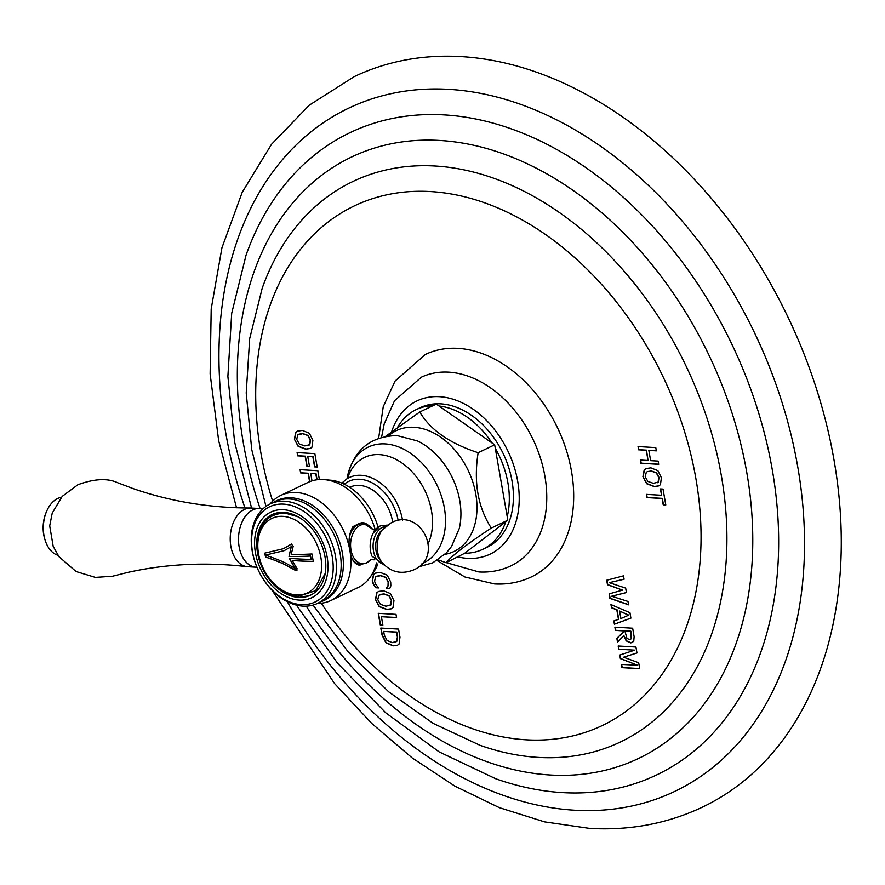 <?xml version="1.0" encoding="UTF-8"?>
<svg xmlns="http://www.w3.org/2000/svg" width="885" height="885" viewBox="0 0 885 885"><rect width="100%" height="100%" fill="white"/><g stroke="black" fill="none" stroke-linecap="round" stroke-linejoin="round"><path stroke-width="1.33" d="M236.549 507.769L218.684 440.841L210.132 373.901L211.194 308.931L221.936 247.811L242.191 192.355L271.54 144.277L309.252 105.204L354.144 76.663A404.633 288.112 64.5 0 1 461.041 56.596A404.633 288.112 -115.5 0 1 816.158 387.873A404.633 288.112 -115.5 0 1 702.424 807.142C667.533 823.614 629.954 830.705 589.675 828.404L544.54 821.866L499.372 807.673L454.99 786.212L412.222 757.958L371.822 723.51L334.552 683.541L272.093 590.306M648.849 450.41L650.641 460.654L658.141 461.085L658.706 464.326L640.95 463.286L640.386 460.056L648.052 460.499L646.26 450.255L638.605 449.812L638.041 446.571L655.785 447.611L656.349 450.852L648.849 450.41L656.327 450.719M642.93 476.639L646.625 483.719L654.159 486.562L658.849 485.887L660.453 484.659L661.394 477.723L657.876 470.665L650.895 467.855L645.939 468.596L644.203 469.869L642.93 476.639L646.858 483.608L654.391 486.451L658.971 485.832M661.538 495.257L660.431 488.94L663.031 489.084L665.797 504.959L663.208 504.804L662.102 498.487L646.946 497.602L646.382 494.372L661.538 495.257L660.686 488.951M609.289 582.662L625.651 588.105L626.436 592.574L611.657 596.225L627.974 601.435L628.571 604.831L609.876 598.382L609.09 593.901L622.531 590.129L607.486 584.719L606.712 580.239L623.516 575.847L624.102 579.232L609.289 582.662L624.091 579.177M618.482 619.389L616.823 609.887L611.513 607.763L610.96 604.566L629.943 612.708L630.894 618.15L614.389 624.213L613.814 620.949L618.715 619.279L617.055 609.776L611.745 607.652L611.225 604.687M630.585 642.875L626.16 640.862L623.892 635.64L617.509 642.112L616.856 638.362L624.401 630.928L615.462 630.408L614.898 627.177L632.653 628.206L634.125 636.68L633.748 641.393L630.585 642.875L632.62 642.499M618.748 649.236L634.711 650.165L619.765 655.055L620.385 658.617L637.333 665.188L621.403 664.425L621.967 667.655L639.711 668.695L638.682 662.743L623.604 657.212L636.979 652.986L635.939 647.035L618.184 646.006L618.748 649.236L634.711 650.165M375.793 587.762L378.725 587.939L375.76 584.41L374.565 581.224L375.616 576.909L380.572 575.659L385.672 577.496L388.139 582.02L388.006 585.815L386.225 588.37L389.743 588.58L390.849 585.881L390.705 582.009L387.221 575.161L380.251 572.429L375.196 573.181L373.547 574.365L372.231 580.925L373.525 584.742L375.793 587.762L378.592 587.806M375.483 599.543L379.178 606.612L386.712 609.466L391.402 608.792L393.006 607.553L393.947 600.616L390.429 593.558L383.437 590.749L378.492 591.49L376.756 592.762L375.483 599.543L379.411 606.502L386.944 609.356L391.524 608.736M380.284 624.998L382.873 625.142L381.402 616.712L396.557 617.597L395.993 614.367L378.249 613.327L380.284 624.998L382.851 625.02M393.051 645.873L385.838 642.709L382.043 635.076L380.815 628.062L398.56 629.091L399.976 637.189L399.091 644.014L397.52 645.242L393.051 645.873L397.642 645.187M294.406 439.237L298.112 446.305L305.635 449.16L310.336 448.485L311.929 447.246L312.881 440.31L309.363 433.252L302.371 430.442L297.415 431.183L295.69 432.455L294.406 439.237L298.334 446.195L305.867 449.049L310.447 448.43M314.595 466.871L312.825 456.715L307.737 456.428L309.484 466.428L306.896 466.273L305.148 456.273L297.659 455.83L297.094 452.6L314.85 453.629L317.184 467.026L314.595 466.871L317.162 466.893M309.595 481.728L308.135 473.353L300.646 472.911L300.081 469.681L317.826 470.709L319.374 479.548M312.007 480.876L310.724 473.497L315.801 473.796L316.852 479.803M378.658 438.141L383.238 406.702L395.053 381.07L425.353 354.465A123.214 87.737 64.5 0 1 457.899 348.358A123.214 87.737 64.5 0 1 566.046 449.237A123.214 87.737 64.5 0 1 531.409 576.909C519.871 582.341 507.559 584.675 494.472 583.923L464.857 576.976L437.013 560.515M638.295 446.593L638.837 449.702L646.492 450.144L648.052 460.499M640.64 460.067L641.183 463.176L658.683 464.194M646.061 468.541L644.435 469.758L643.163 476.528M647.444 471.583L651.448 470.964L656.548 472.833L659.037 477.457L658.318 482.059L657.301 482.756M645.231 476.772L646.271 472.358L647.322 471.639L651.216 471.074L656.316 472.944L658.805 477.568L658.086 482.17L653.351 483.31L647.853 481.418L645.231 476.772M646.636 494.383L647.178 497.492L662.334 498.377L663.44 504.693L665.774 504.826M606.955 580.173L607.718 584.609L622.531 590.129M609.334 593.835L610.108 598.271L628.538 604.632M611.657 596.225L626.425 592.53M614.046 620.872L614.621 624.102L630.894 618.117M619.589 611.037L628.792 615.141L620.894 618.56L619.589 611.037L628.56 615.252M615.152 627.188L615.694 630.297L624.633 630.817L617.088 638.251L617.719 641.89M623.892 635.64L626.392 640.751L630.817 642.764M630.85 631.182L631.514 638.671L629.578 639.612L626.934 638.373L624.899 630.961L630.85 631.182L624.899 630.961M630.618 631.293L631.282 638.782L629.578 639.612M618.438 646.017L618.98 649.125M620.009 654.977L620.617 658.506L637.333 665.188M621.657 664.436L622.199 667.544L639.689 668.573M623.604 657.212L636.968 652.953M375.317 573.126L373.78 574.254L372.463 580.814L373.758 584.631L376.025 587.651M386.225 588.37L389.831 588.459M376.756 576.168L380.804 575.549L385.893 577.385L388.371 581.91L388.238 585.704L386.457 588.26M378.614 591.434L376.988 592.651L375.716 599.433M379.997 594.488L384.001 593.868L389.101 595.727L391.59 600.351L390.871 604.964L389.854 605.65M390.871 604.964L385.904 606.214L380.406 604.311L377.784 599.676L378.824 595.251L383.769 593.968L388.869 595.837L391.358 600.461L389.975 605.606M378.492 613.338L380.517 624.887M381.402 616.712L396.535 617.476M381.07 628.073L382.276 634.965L386.07 642.598L393.283 645.762M383.681 631.425L396.535 632.178L397.398 637.134L396.591 641.404L392.243 642.621L387.044 640.441L384.344 635.209L383.681 631.425L396.768 632.067L397.63 637.023L396.823 641.293L395.672 642.09M297.537 431.128L295.922 432.345L294.639 439.126M298.92 434.181L302.924 433.562L308.024 435.42L310.513 440.044L309.794 444.657L308.776 445.343M309.794 444.657L304.827 445.907L299.329 444.005L296.707 439.369L297.747 434.944L302.692 433.672L307.792 435.531L310.281 440.155L308.898 445.299M297.349 452.611L297.891 455.731L305.38 456.162L307.128 466.163L309.462 466.306M307.737 456.428L313.047 456.605L314.828 466.76M300.336 469.692L300.878 472.8L308.356 473.243L309.827 481.639M310.724 473.497L316.034 473.685L317.095 479.77M381.579 437.212L384.167 424.026L394.544 400.706L421.426 377.165A104.419 74.351 -115.5 0 1 448.651 372.154A104.419 74.351 64.5 0 1 540.204 457.379A104.419 74.351 64.5 0 1 511.309 565.67C501.187 570.526 490.39 572.617 478.907 571.953L446.272 562.65M432.887 405.728A77.371 55.091 -115.5 0 0 416.16 409.633L420.264 407.675A77.371 55.091 -115.5 0 1 440.708 403.848A77.371 55.091 64.5 0 1 508.609 467.191A77.371 55.091 64.5 0 1 486.861 547.372L482.756 549.319A77.371 55.091 64.5 0 1 464.725 553.236L505.711 521.807A77.371 55.091 64.5 0 1 482.756 549.319M495.279 448.33A77.371 55.091 64.5 0 1 507.216 516.674L494.671 444.812L491.949 442.909A77.371 55.091 64.5 0 0 439.026 406.005L436.305 404.102L419.767 411.99C430.221 429.844 449.68 443.418 478.132 452.7C473.519 482.115 477.9 507.238 491.286 528.079C467.214 543.921 452.147 555.481 446.073 562.738L438.086 559.829M439.026 406.005L491.949 442.909M494.671 444.812L478.132 452.7M505.711 521.807L507.824 520.192L507.216 516.674M507.824 520.192L491.286 528.079M446.073 562.738L464.725 553.236M416.16 409.633A77.371 55.091 -115.5 0 0 397.708 427.145M385.727 436.261L419.767 411.99M349.708 487.303L349.973 487.181A35.865 25.543 -115.5 0 1 359.454 485.4A35.865 25.543 64.5 0 1 392.663 522.117M375.251 529.805A58.211 41.451 64.5 0 0 323.368 479.548A58.211 41.451 -115.5 0 0 322.649 479.515L331.698 480.29A55.08 39.217 64.5 0 1 378.083 527.172M377.862 563.922A55.08 39.217 64.5 0 1 374.698 570.46A55.08 39.217 64.5 0 1 372.12 574.122M322.649 479.515A58.211 41.451 -115.5 0 0 307.991 482.436L280.855 495.379A58.211 41.451 -115.5 0 0 270.102 503.974L270.102 503.974M280.855 495.379A58.211 41.451 -115.5 0 1 296.243 492.491A58.211 41.451 64.5 0 1 349.885 550.481C348.115 541.067 349.155 533.091 353.015 526.575L355.681 525.303A20.466 13.375 -86.7 0 1 357.297 524.362A20.466 13.375 93.3 0 1 358.967 523.743L361.987 522.493L373.968 529.883M359.498 565.227L359.764 565.238C354.642 564.508 351.345 559.597 349.885 550.481A58.211 41.451 64.5 0 1 330.968 600.472A58.211 41.451 64.5 0 1 317.516 603.415L317.505 603.415M274.073 502.083A55.257 39.349 -115.5 0 1 291.43 497.824A55.257 39.349 64.5 0 1 340.813 546.012A55.257 39.349 64.5 0 1 320.27 601.911M376.512 562.893A58.211 41.451 64.5 0 1 369.598 577.982A58.211 41.451 64.5 0 1 358.104 587.529L330.968 600.472M359.764 565.238L361.6 564.365M367.95 525.015A21.406 13.994 93.3 0 0 361.954 522.493M358.967 523.743A20.466 13.375 -86.7 0 1 361.888 523.422L363.005 523.489A20.466 13.375 93.3 0 0 358.414 524.429A20.466 13.375 93.3 0 0 349.321 537.46M352.562 559.431A20.466 13.375 93.3 0 0 360.626 564.353L359.509 564.287A20.466 13.375 -86.7 0 1 354.387 562.362M350.648 531.111A20.466 13.375 -86.7 0 1 355.681 525.303M385.44 526.542A18.795 12.29 93.3 0 0 382.276 527.394A18.795 12.29 -86.7 0 0 373.094 547.019A18.795 12.29 -86.7 0 0 383.26 563.933M256.042 567.197L247.756 566.721A29.393 19.216 93.3 0 1 247.004 566.654A29.393 19.216 93.3 0 1 230.255 540.735A29.393 19.216 93.3 0 1 244.581 509.384A29.393 19.216 -86.7 0 1 250.422 508.001A29.393 19.216 -86.7 0 1 251.185 508.023L259.46 508.51A29.393 19.216 -86.7 0 0 252.867 509.86A29.393 19.216 93.3 0 0 238.563 541.797A29.393 19.216 93.3 0 0 256.042 567.197A29.393 19.216 93.3 0 0 256.949 567.219M259.46 508.51A29.393 19.216 -86.7 0 1 262.69 509.118M61.397 497.304A29.393 19.216 93.3 0 0 57.713 498.487A29.393 19.216 93.3 0 0 46.883 510.733A29.393 19.216 93.3 0 0 45.157 540.292A29.393 19.216 93.3 0 0 58.012 555.315M45.157 540.292L44.825 539.219A27.302 17.855 -86.7 0 1 46.429 511.762L46.883 510.733M289.417 498.974A55.08 39.217 64.5 0 1 337.749 544.076A55.08 39.217 64.5 0 1 322.273 601.147L317.549 603.393A55.08 39.217 64.5 0 1 303.002 606.125A55.08 39.217 -115.5 0 1 254.659 561.024A55.08 39.217 -115.5 0 1 270.146 503.952L274.859 501.706A55.08 39.217 -115.5 0 1 289.417 498.974M317.549 603.393A55.08 39.217 64.5 0 0 333.037 546.322A55.08 39.217 64.5 0 0 284.693 501.22A55.08 39.217 -115.5 0 0 270.146 503.952M283.609 504.129A52.757 37.568 64.5 0 1 332.24 556.698A52.757 37.568 64.5 0 1 301.143 604.621A52.757 37.568 -115.5 0 1 252.524 552.052A52.757 37.568 -115.5 0 1 283.609 504.129M283.399 509.705A47.458 33.796 -115.5 0 0 255.433 552.804A47.458 33.796 -115.5 0 0 299.174 600.085A47.458 33.796 64.5 0 0 327.14 556.986A47.458 33.796 64.5 0 0 283.399 509.705M283.864 512.393A44.637 31.783 64.5 0 1 323.047 548.932A44.637 31.783 64.5 0 1 310.502 595.185A44.637 31.783 64.5 0 1 298.71 597.408A44.637 31.783 -115.5 0 1 259.526 560.858A44.637 31.783 -115.5 0 1 272.071 514.605A44.637 31.783 -115.5 0 1 283.864 512.393M311.476 594.698A44.637 31.783 64.5 0 1 300.69 596.457A44.637 31.783 -115.5 0 1 300.292 596.435M273.078 514.152A44.637 31.783 -115.5 0 0 264.681 521.752M313.29 561.389A161.789 44.737 -8.5 0 1 292.349 560.471L292.282 560.504A161.844 113.446 -120.2 0 0 297.183 568.812L295.911 570.648L288.112 566.389C284.384 564.022 276.894 560.913 265.644 557.052L264.626 553.158L283.377 548.722L291.408 544.087M264.659 553.147L265.721 557.019C277.304 561.035 284.782 564.143 288.178 566.356L296.995 570.736M291.442 544.065L283.377 548.722M310.558 556.023L310.491 556.057A159.112 104.021 -86.7 0 0 311.077 559.409L311.144 559.375A159.012 103.954 -86.7 0 1 310.558 556.023A161.811 38.132 168.7 0 1 289.085 556.488L289.019 556.521A161.9 78.732 -59.8 0 1 291.287 546.642L284.207 550.636L265.423 555.094L284.24 550.614M289.085 556.488A161.789 78.677 -59.8 0 1 291.353 546.609L291.287 546.642M289.417 558.313A161.789 113.402 59.8 0 0 295.125 568.225L295.059 568.258A161.9 113.479 59.8 0 1 289.329 558.313A161.922 44.77 171.5 0 0 311.077 559.409M310.491 556.057A161.922 38.155 168.7 0 1 289.019 556.521M265.423 555.094C277.425 559.287 284.837 562.34 287.658 564.276L295.059 568.258M291.353 544.12L293.234 546.2A161.844 78.699 120.2 0 0 291.242 554.53A161.9 38.155 -11.3 0 0 311.996 553.966A158.703 103.755 93.3 0 0 313.301 561.422A161.9 44.759 -8.5 0 1 292.282 560.504M296.962 570.748L295.977 570.615M244.968 507.979A378.526 269.516 64.5 0 1 448.828 89.341A378.526 269.516 -115.5 0 1 797.684 466.461A378.526 269.516 -115.5 0 1 574.642 810.229A378.526 269.516 64.5 0 1 287.282 601.667M296.431 605.108L337.594 663.252L385.772 712.845L439.148 751.896L495.755 778.767A355.858 253.375 64.5 0 0 562.539 792.617A355.858 253.375 -115.5 0 0 772.229 469.437A355.858 253.375 -115.5 0 0 444.259 114.906A355.858 253.375 64.5 0 0 246.074 255.09L231.693 313.345L227.887 376.446L234.625 442.124L251.583 508.045M260.101 508.565A333.202 237.246 64.5 0 1 439.69 140.461A333.202 237.246 -115.5 0 1 746.763 472.413A333.202 237.246 -115.5 0 1 550.437 775.017A333.202 237.246 64.5 0 1 306.298 606.148M313.036 605.086L348.214 651.924L388.692 691.827L433.119 723.366L480.057 745.325A310.535 221.117 64.5 0 0 538.334 757.416A310.535 221.117 -115.5 0 0 721.308 475.389A310.535 221.117 -115.5 0 0 435.11 166.015A310.535 221.117 64.5 0 0 262.17 288.344L249.681 338.634L246.218 393.006L251.738 449.58L265.976 506.397M272.635 501.164A287.868 204.977 64.5 0 1 430.541 191.569A287.868 204.977 -115.5 0 1 695.853 478.376A287.868 204.977 -115.5 0 1 526.221 739.816A287.868 204.977 64.5 0 1 321.288 603.216M458.198 556.964A84.894 60.445 -115.5 0 0 467.667 558.358A84.894 60.445 64.5 0 0 517.692 481.263A84.894 60.445 64.5 0 0 439.458 396.69A84.894 60.445 -115.5 0 0 391.679 431.592M444.978 554.331A66.95 47.668 64.5 0 0 474.614 488.409A66.95 47.668 64.5 0 0 414.08 427.289A66.95 47.668 -115.5 0 0 388.482 435.84M422.034 563.612A64.185 45.699 64.5 0 0 441.869 497.525A64.185 45.699 64.5 0 0 385.207 443.916A64.185 45.699 -115.5 0 0 347.141 478.177C353.181 450.465 369.83 436.272 397.088 435.575L417.477 440.962A64.583 45.987 64.5 0 1 459.249 528.577L451.593 546.366L446.416 552.882L432.876 562.76L418.583 566.865M347.528 478.409A56.441 40.19 -115.5 0 1 379.488 454.624A56.441 40.19 64.5 0 1 422.953 486.827A56.441 40.19 64.5 0 1 428.406 543.047M402.542 520.192A44.87 31.948 -115.5 0 0 361.157 475.3A44.87 31.948 -115.5 0 0 346.909 478.84L348.358 477.646M398.161 520.557A41.65 29.659 -115.5 0 0 359.808 479.261A41.65 29.659 -115.5 0 0 344.298 484.228M363.005 523.489L368.89 525.624L372.64 529.573A19.647 12.844 93.3 0 0 360.173 525.314A19.647 12.844 93.3 0 0 350.991 549.95A19.647 12.844 93.3 0 0 366.711 562.727A19.647 12.844 93.3 0 0 370.881 559.431M384.898 565.57L371.954 556.145A20.012 13.087 -86.7 0 1 373.304 532.958A20.012 13.087 -86.7 0 1 379.942 526.121M381.8 562.196L379.499 559.209A17.833 11.66 -86.7 0 1 381.158 530.801L391.27 522.725C421.216 506.928 444.768 556.875 413.738 569.863C401.281 574.796 390.639 572.241 381.8 562.196A21.406 13.994 -86.7 0 1 383.791 528.091M282.857 516.353A41.263 29.382 64.5 0 1 320.879 557.462A41.263 29.382 64.5 0 1 296.563 594.941A41.263 29.382 -115.5 0 1 258.542 553.833A41.263 29.382 -115.5 0 1 282.857 516.353M347.042 478.763L347.141 478.177M341.82 483.099L346.909 478.84M370.903 559.431L366.069 563.247L360.626 564.353M370.472 559.597L374.178 559.807M375.893 529.606L372.231 529.363M387.265 525.104L380.296 525.823L373.304 532.958M374.698 570.46L369.598 577.982M247.004 566.654C206.293 561.942 166.634 563.833 128.037 572.352L112.439 576.257L95.381 577.396L76.088 571.544L59.007 556.731L53.188 546.355L49.704 525.867L52.237 513.068L62.238 496.352L77.924 484.714C94.452 478.663 107.76 478.033 117.871 482.823L132.927 488.52C170.274 501.463 209.435 507.957 250.422 508.001M298.179 516.84L285.092 513.079C267.491 513.754 258.188 524.429 257.203 545.072C257.535 557.871 261.838 569.564 270.113 580.129C273.941 585.616 285.8 595.804 298.168 596.39L315.635 590.671L325.193 573.502"/></g></svg>
